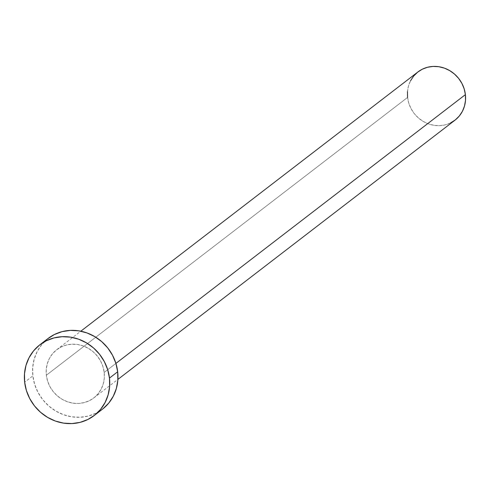 <?xml version="1.0" encoding="UTF-8"?>
<svg xmlns="http://www.w3.org/2000/svg" width="490" height="490" viewBox="0 0 490 490"><rect width="100%" height="100%" fill="white"/><g stroke="black" fill="none" stroke-linecap="round" stroke-linejoin="round"><path stroke-width="0.37" stroke-dasharray="2.45 1.84" d="M104.18 372.431L115.916 363.409L104.18 372.431L102.967 366.679L100.689 361.204L97.437 356.212L93.327 351.9L88.525 348.427L83.214 345.934L77.598 344.507L71.895 344.213L66.315 345.052L61.085 347L56.399 349.983L52.436 353.872L49.349 358.539L47.261 363.788L46.25 369.423L46.354 375.224A30.411 28.316 52.4 0 1 56.73 349.719A30.411 28.316 52.4 0 1 86.124 347.147A30.411 28.316 52.4 0 1 104.18 372.431A30.411 28.316 52.4 0 1 93.804 397.935A30.411 28.316 52.4 0 1 64.41 400.508A30.411 28.316 52.4 0 1 46.354 375.224L47.567 380.975L49.845 386.451L53.104 391.443L57.208 395.755L62.01 399.228L67.32 401.727L72.937 403.148L78.645 403.442L84.219 402.602L89.45 400.655L94.135 397.678L98.098 393.782L101.185 389.115L103.274 383.866L104.284 378.231L104.18 372.431M417.946 71.932A30.411 28.316 -127.6 0 0 407.57 97.437L46.354 375.224L407.57 97.437A30.411 28.316 -127.6 0 0 425.626 122.721A30.411 28.316 -127.6 0 0 455.02 120.148M48.075 338.474A44.602 41.528 -127.6 0 0 32.861 375.879L24.653 382.194L32.861 375.879A44.602 41.528 -127.6 0 0 59.345 412.96A44.602 41.528 -127.6 0 0 102.459 409.181M102.943 408.801L96.071 413.174L88.396 416.028L80.219 417.266L71.846 416.831L63.614 414.742L55.823 411.086L48.78 405.99L42.759 399.662L37.981 392.343L34.643 384.313L32.861 375.879L32.708 367.365L34.196 359.103L37.258 351.404L41.779 344.562L48.038 338.504M450.665 122.868L445.435 124.815L439.855 125.654L434.152 125.36L428.536 123.933L423.225 121.44L418.423 117.968L414.313 113.656L411.061 108.664L408.783 103.188L407.57 97.437M407.466 91.63L408.476 85.995L410.565 80.746M56.73 349.719L80.807 331.203M93.804 397.935L117.888 379.413"/><path stroke-width="0.73" d="M117.888 379.413L455.02 120.148A30.411 28.316 -127.6 0 0 465.396 94.637L115.916 363.409L465.396 94.637A30.411 28.316 -127.6 0 0 447.339 69.353A30.411 28.316 -127.6 0 0 417.946 71.932L80.807 331.203M94.252 415.496L102.459 409.181A44.602 41.528 -127.6 0 0 117.674 371.775L109.466 378.09L117.674 371.775A44.602 41.528 -127.6 0 0 91.189 334.695A44.602 41.528 -127.6 0 0 48.075 338.474L39.868 344.782A44.602 41.528 52.4 0 1 82.981 341.003A44.602 41.528 52.4 0 1 109.466 378.09A44.602 41.528 52.4 0 1 94.252 415.496A44.602 41.528 52.4 0 1 51.138 419.275A44.602 41.528 52.4 0 1 24.653 382.194A44.602 41.528 52.4 0 1 39.868 344.782M47.591 338.853L54.47 334.48L62.138 331.626L70.321 330.389L78.688 330.824L86.926 332.912L94.711 336.575L101.755 341.665L107.782 347.992L112.553 355.311L115.897 363.341L117.674 371.775L117.827 380.289L116.344 388.558L113.276 396.251L108.756 403.092L102.943 408.801M24.653 382.194L24.5 373.68L25.982 365.411L29.051 357.712L33.571 350.877L39.384 345.162L46.256 340.795L53.931 337.941L62.108 336.704L70.48 337.138L78.712 339.227L86.503 342.884L93.547 347.974L99.568 354.301L104.346 361.626L107.684 369.656L109.466 378.09L109.619 386.604L108.131 394.866L105.068 402.566L100.542 409.407L94.735 415.116L87.857 419.483L80.189 422.343L72.006 423.574L63.639 423.14L55.401 421.057L47.616 417.394L40.572 412.304L34.545 405.977L29.774 398.658L26.429 390.628L24.653 382.194M410.565 80.746L413.652 76.085L417.615 72.189L422.3 69.213L427.531 67.265L433.111 66.426L438.813 66.72L444.43 68.141L449.74 70.64L454.542 74.106L458.652 78.424L461.905 83.416L464.183 88.892L465.396 94.637L465.5 100.444L464.489 106.079L462.401 111.328L459.314 115.989L455.351 119.885L450.665 122.868M407.57 97.437L407.466 91.63"/></g></svg>
